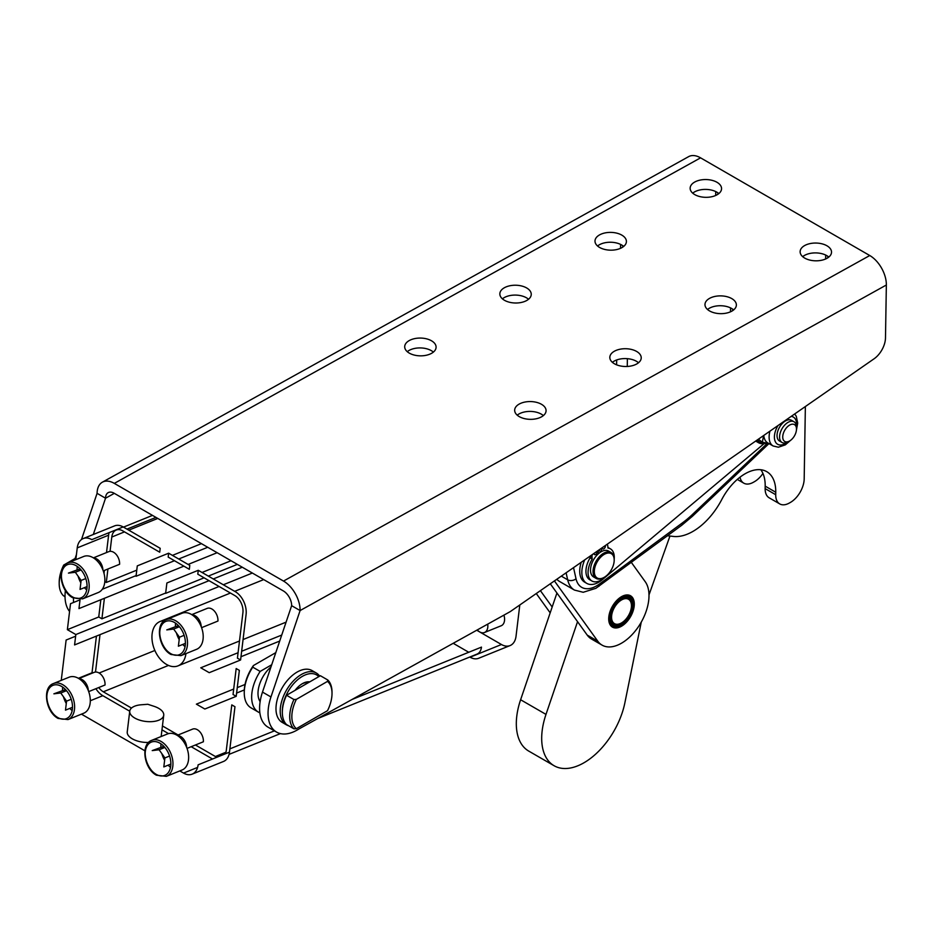 <?xml version="1.0" encoding="UTF-8"?>
<svg xmlns="http://www.w3.org/2000/svg" width="933" height="933" viewBox="0 0 933 933"><rect width="100%" height="100%" fill="white"/><g stroke="black" fill="none" stroke-linecap="round" stroke-linejoin="round"><path stroke-width="1.4" d="M301.872 683.982A17.949 10.356 -60 0 1 308.368 682.664M309.744 681.871A19.441 11.219 120 0 0 302.409 683.656A19.441 11.219 120 0 0 295.085 690.327M282.326 711.727A28.41 16.409 -60 0 1 282.326 711.133A28.41 16.409 -60 0 1 296.309 680.95A28.41 16.409 -60 0 1 318.794 676.647M319.669 676.133A29.914 17.272 120 0 0 316.31 673.02A29.914 17.272 120 0 0 293.265 681.032A29.914 17.272 120 0 0 280.203 711.133A29.914 17.272 120 0 0 286.396 724.824A29.914 17.272 120 0 0 288.67 725.781M286.396 724.824L282.174 722.375A29.914 17.272 -60 0 1 275.981 708.683A29.914 17.272 -60 0 1 289.032 678.594A29.914 17.272 -60 0 1 312.077 670.582L316.31 673.02M102.373 482.186L688.624 156.639A23.931 14.077 -119 0 1 700.566 157.84L869.754 255.525A23.931 14.077 61 0 1 886.35 285.008L885.487 337.921A17.949 10.356 -60 0 1 881.953 349.817A17.949 10.356 -60 0 1 873.58 359.135L510.246 611.616L298.793 729.046A41.122 23.745 120 0 1 296.566 730.376A41.122 23.745 120 0 1 276.565 732.09L268.109 727.215A41.122 23.745 -60 0 1 262.488 692.088L291.644 605.68A11.966 7.032 -119 0 0 283.34 590.927L114.153 493.254A11.966 7.032 -119 0 0 108.181 492.647A11.966 7.032 -119 0 0 105.534 498.222L97.079 493.335A23.931 14.077 61 0 1 102.373 482.186A23.931 14.077 61 0 1 114.316 483.387L283.504 581.072A23.931 14.077 61 0 1 300.099 610.555L270.955 696.963A41.122 23.745 120 0 0 276.565 732.09M886.35 285.008L300.099 610.555L291.644 605.68M114.316 493.347L105.534 498.222L93.3 534.492M74.523 560.185L76.448 554.482M81.486 539.531L97.079 493.335M73.567 598.205A41.122 23.745 120 0 0 73.509 602.485M69.567 611.465A41.122 23.745 -60 0 1 65.392 590.484M63.537 566.494L63.712 565.06A28.41 16.409 120 0 0 59.199 582.309L59.199 583.533A29.914 17.272 -60 0 0 63.432 595.744L65.018 596.665M63.712 565.06L75.095 558.482M59.199 583.533A29.914 17.272 -60 0 1 61.555 570.984M63.059 567.252A29.914 17.272 -60 0 1 63.432 566.436M528.533 299.26A15.698 8.887 0.9 0 0 504.286 297.569A15.698 8.887 0.9 0 0 502.409 298.828M638.51 362.75A15.698 8.887 0.9 0 0 614.264 361.059A15.698 8.887 0.9 0 0 612.375 362.331M433.379 352.103A15.698 8.887 0.9 0 0 409.132 350.4A15.698 8.887 0.9 0 0 407.255 351.671M543.356 415.593A15.698 8.887 0.9 0 0 519.11 413.902A15.698 8.887 0.9 0 0 517.22 415.162M504.45 287.702A15.698 8.887 -179.1 0 1 521.629 285.988A15.698 8.887 -179.1 0 1 531.25 294.373A15.698 8.887 -179.1 0 1 526.655 300.531A15.698 8.887 -179.1 0 1 509.476 302.245A15.698 8.887 -179.1 0 1 499.843 293.86A15.698 8.887 -179.1 0 1 504.45 287.702M614.415 351.205A15.698 8.887 -179.1 0 1 631.594 349.478A15.698 8.887 -179.1 0 1 641.228 357.864A15.698 8.887 -179.1 0 1 636.621 364.022A15.698 8.887 -179.1 0 1 619.454 365.736A15.698 8.887 -179.1 0 1 609.82 357.351A15.698 8.887 -179.1 0 1 614.415 351.205M409.295 340.545A15.698 8.887 -179.1 0 1 426.474 338.819A15.698 8.887 -179.1 0 1 436.096 347.216A15.698 8.887 -179.1 0 1 431.501 353.362A15.698 8.887 -179.1 0 1 414.322 355.088A15.698 8.887 -179.1 0 1 404.7 346.703A15.698 8.887 -179.1 0 1 409.295 340.545M519.273 404.036A15.698 8.887 -179.1 0 1 536.44 402.321A15.698 8.887 -179.1 0 1 546.073 410.707A15.698 8.887 -179.1 0 1 541.478 416.864A15.698 8.887 -179.1 0 1 524.299 418.579A15.698 8.887 -179.1 0 1 514.666 410.193A15.698 8.887 -179.1 0 1 519.273 404.036M709.57 298.362A15.698 8.887 -179.1 0 1 726.749 296.636A15.698 8.887 -179.1 0 1 736.37 305.033A15.698 8.887 -179.1 0 1 731.775 311.179A15.698 8.887 -179.1 0 1 714.596 312.905A15.698 8.887 -179.1 0 1 704.975 304.508A15.698 8.887 -179.1 0 1 709.57 298.362M599.604 234.871A15.698 8.887 -179.1 0 1 616.771 233.145A15.698 8.887 -179.1 0 1 626.405 241.53A15.698 8.887 -179.1 0 1 621.81 247.688A15.698 8.887 -179.1 0 1 604.631 249.414A15.698 8.887 -179.1 0 1 594.997 241.017A15.698 8.887 -179.1 0 1 599.604 234.871M804.724 245.519A15.698 8.887 -179.1 0 1 821.903 243.805A15.698 8.887 -179.1 0 1 831.525 252.19A15.698 8.887 -179.1 0 1 826.93 258.336A15.698 8.887 -179.1 0 1 809.751 260.062A15.698 8.887 -179.1 0 1 800.129 251.677A15.698 8.887 -179.1 0 1 804.724 245.519M694.747 182.028A15.698 8.887 -179.1 0 1 711.926 180.302A15.698 8.887 -179.1 0 1 721.559 188.699A15.698 8.887 -179.1 0 1 716.952 194.845A15.698 8.887 -179.1 0 1 699.785 196.571A15.698 8.887 -179.1 0 1 690.152 188.186A15.698 8.887 -179.1 0 1 694.747 182.028M718.842 193.586A15.698 8.887 0.9 0 0 716.789 192.128A15.698 8.887 0.9 0 0 694.595 191.883A15.698 8.887 0.9 0 0 692.706 193.154M828.807 257.076A15.698 8.887 0.9 0 0 826.766 255.63A15.698 8.887 0.9 0 0 804.561 255.385A15.698 8.887 0.9 0 0 802.683 256.645M623.687 246.417A15.698 8.887 0.9 0 0 621.646 244.971A15.698 8.887 0.9 0 0 599.441 244.726A15.698 8.887 0.9 0 0 597.552 245.997M733.665 309.919A15.698 8.887 0.9 0 0 731.612 308.461A15.698 8.887 0.9 0 0 709.407 308.217A15.698 8.887 0.9 0 0 707.529 309.488M627.384 358.669L627.256 366.471M740.021 477.183A19.441 11.219 120 0 0 743.601 483.049A19.441 11.219 120 0 0 743.788 483.166A19.441 11.219 120 0 0 753.246 482.349L754.226 481.801A19.441 11.219 120 0 0 762.937 473.428M616.69 359.963L616.608 364.826M805.366 406.531L804.188 478.909A19.441 11.219 -60 0 1 799.978 492.472A19.441 11.219 -60 0 1 790.181 502.56L789.201 503.109A19.441 11.219 -60 0 1 779.743 503.913A19.441 11.219 -60 0 1 779.556 503.808A19.441 11.219 -60 0 1 775.72 494.712L775.755 492.251A43.478 25.098 120 0 0 766.763 471.666A43.478 25.098 120 0 0 721.512 500.018A53.834 31.081 -60 0 1 673.299 536.428L667.515 535.74M631.338 562.401L645.216 581.691A38.883 22.45 -60 0 1 638.324 626.859A38.883 22.45 -60 0 1 602.065 645.123L591.487 639.023A38.883 22.45 -60 0 1 587.219 635.105L577.55 621.67L545.992 714.398A59.817 34.533 -60 0 0 554.085 765.725A59.817 34.533 -60 0 0 621.984 713.43A59.817 34.533 -60 0 0 624.865 702.852L641.263 622.113M669.964 536.032L648.995 594.892M556.931 593.015L520.614 699.75A59.817 34.533 120 0 0 528.696 751.065L554.085 765.725M602.065 645.123A38.883 22.45 -60 0 1 597.796 641.216L554.412 580.921M550.295 583.79L577.55 621.67M556.814 579.253A35.886 20.724 120 0 0 559.66 581.527L574.46 590.076A35.886 20.724 120 0 1 567.672 579.801A5.983 4.14 -12.6 0 0 571.871 580.513A5.983 4.14 -12.6 0 0 576.023 578.775L573.538 567.637M627.979 620.457A18.1 10.45 -60 0 1 612.456 627.128A18.1 10.45 -60 0 1 615.022 602.45A18.1 10.45 -60 0 1 630.556 595.779A18.1 10.45 -60 0 1 627.979 620.457M616.235 601.972A17.051 9.843 -60 0 1 633.554 604.491A17.051 9.843 -60 0 1 626.778 620.923A17.051 9.843 -60 0 1 621.506 625.367A17.051 9.843 -60 0 1 609.75 621.355A17.051 9.843 -60 0 1 616.235 601.972M633.554 604.129A17.949 10.356 120 0 0 633.554 603.756A17.949 10.356 120 0 0 633.554 603.674L633.554 603.429A17.949 10.356 120 0 0 633.449 601.902L633.425 601.68A17.949 10.356 120 0 0 633.145 600.281L633.087 600.071A17.949 10.356 120 0 0 632.644 598.823L632.562 598.636A17.949 10.356 120 0 0 631.956 597.552L631.851 597.4A17.949 10.356 120 0 0 631.093 596.502L630.965 596.385A17.949 10.356 120 0 0 630.067 595.686L629.927 595.592A17.949 10.356 120 0 0 629.845 595.546A17.949 10.356 120 0 0 629.064 595.172M611.185 626.148A17.949 10.356 120 0 0 611.663 626.486L611.815 626.579A17.949 10.356 120 0 0 611.896 626.626A17.949 10.356 120 0 0 612.841 627.069L613.004 627.128A17.949 10.356 120 0 0 614.124 627.396L614.311 627.419A17.949 10.356 120 0 0 615.535 627.454L615.722 627.454A17.949 10.356 120 0 0 617.016 627.268L617.214 627.221A17.949 10.356 120 0 0 618.556 626.824L618.766 626.743A17.949 10.356 120 0 0 620.142 626.136L620.352 626.02A17.949 10.356 120 0 0 620.865 625.74A17.949 10.356 120 0 0 621.191 625.542M626.405 620.258A15.849 9.155 120 0 0 632.422 602.24A15.849 9.155 120 0 0 621.506 598.508A15.849 9.155 120 0 0 616.608 602.636A15.849 9.155 120 0 0 610.299 617.926A15.849 9.155 120 0 0 626.405 620.258M631.443 605.354A14.951 8.63 120 0 0 631.443 604.981A14.951 8.63 120 0 0 621.18 598.694M610.299 617.553A14.951 8.63 120 0 0 620.865 623.291A14.951 8.63 120 0 0 621.191 623.104M625.845 619.267A14.053 8.117 -60 0 1 621.506 622.929A14.053 8.117 -60 0 1 611.815 619.617A14.053 8.117 -60 0 1 617.156 603.639A14.053 8.117 -60 0 1 631.443 605.715A14.053 8.117 -60 0 1 625.845 619.267M552.173 607.01L540.405 590.659M536.277 593.528L550.178 612.841M760.815 469.742A43.478 25.098 -60 0 1 765.188 486.14L765.142 488.612A19.441 11.219 120 0 0 768.979 497.697A19.441 11.219 120 0 0 769.165 497.814A19.441 11.219 120 0 0 769.352 497.919M164.325 620.725A23.931 15.709 -112 0 0 160.079 621.495A23.931 15.709 -112 0 0 152.289 641.612A23.931 15.709 -112 0 0 166.541 664.448A23.931 15.709 -112 0 0 178.016 665.859A23.931 15.709 -112 0 0 185.947 653.613M479.609 657.823A17.949 11.779 68 0 1 478.687 658.266L510.059 645.578A17.949 11.779 -112 0 0 510.981 645.135A17.949 11.779 -112 0 0 516.031 636.259L519.798 604.981M476.728 630.23L501.453 644.516A17.949 11.779 -112 0 0 509.103 645.893M487.702 624.13A9.936 6.531 68 0 1 484.472 632.516L501.208 625.751A9.936 6.531 -112 0 0 503.913 615.139M478.687 658.266A17.949 11.779 68 0 1 470.08 657.205L469.777 657.03M484.472 632.516A9.936 6.531 68 0 1 479.714 631.921A9.936 6.531 68 0 1 477.276 629.927M237.332 564.372L208.316 576.104M204.082 577.819L165.631 593.365L166.89 582.985L198.262 570.296L235.268 591.662A17.949 11.779 68 0 1 246.079 614.567L240.597 659.993L237.425 658.162L242.907 612.736A13.459 8.84 68 0 0 234.801 595.557L197.796 574.192L198.262 570.296M231.046 560.733L202.029 572.477M168.651 553.199L189.796 565.41L189.329 569.305L168.185 557.094L168.651 553.199L137.279 565.888L136.031 576.267L174.471 560.721M75.818 559.66L77.241 547.881A17.949 11.779 68 0 1 83.2 538.574A17.949 11.779 68 0 1 91.807 539.636L123.179 526.947L160.196 548.312L159.718 552.208L122.713 530.842A13.459 8.84 68 0 0 116.252 530.049A13.459 8.84 68 0 0 111.785 537.035L110.059 551.333M80.063 599.499L78.967 608.584L183.871 566.156M165.677 593.015L101.919 618.801L98.746 616.97L67.374 629.658L70.511 603.698L80.016 599.849M67.374 629.658L75.83 634.545L74.582 644.925L219.092 586.484M61.251 680.379L66.126 640.038L75.631 636.201M225.331 753.829A13.459 8.84 68 0 0 226.311 750.319L231.792 704.893L234.964 706.724L229.483 752.15L198.111 764.838A17.949 11.779 68 0 1 192.151 774.145A17.949 11.779 68 0 1 183.544 773.084L179.789 770.926M144.895 750.785L81.451 714.153M233.705 689.044L196.385 704.147L204.84 709.022L236.212 696.333L233.04 694.502L236.177 668.541L239.349 670.372L236.212 696.333M238.09 652.703L200.77 667.795L209.225 672.681L240.597 659.993M79.188 678.792A9.936 6.531 68 0 1 82.267 679.702A9.936 6.531 68 0 1 88.32 690.618M192.093 614.859A9.936 6.531 68 0 1 195.172 615.768A9.936 6.531 68 0 1 201.225 626.684M177.538 735.577A9.936 6.531 68 0 1 180.605 736.475A9.936 6.531 68 0 1 186.658 747.391M93.755 558.086A9.936 6.531 68 0 1 96.822 558.995A9.936 6.531 68 0 1 102.887 569.9M103.248 570.891L119.599 564.278A9.936 6.531 -112 0 0 113.558 552.219A9.936 6.531 -112 0 0 108.788 551.636L93.405 557.864M187.032 748.383L203.382 741.77A9.936 6.531 -112 0 0 197.341 729.711A9.936 6.531 -112 0 0 192.571 729.128L177.177 735.356M201.598 627.664L217.949 621.051A9.936 6.531 -112 0 0 211.896 609.004A9.936 6.531 -112 0 0 207.138 608.409L191.743 614.637M88.693 691.61L105.044 684.997A9.936 6.531 -112 0 0 98.991 672.938A9.936 6.531 -112 0 0 94.221 672.343L78.838 678.571M185.072 646.639A19.441 12.759 68 0 1 182.728 644.446M179.183 639.583A19.441 12.759 68 0 1 176.419 632.912M175.427 626.393A19.441 12.759 68 0 1 175.591 623.186M166.342 619.605L182.028 613.261A19.441 12.759 68 0 1 191.358 614.404A19.441 12.759 68 0 1 202.928 632.959A19.441 12.759 68 0 1 196.606 649.298L180.92 655.642A19.441 12.759 -112 0 0 187.241 639.303A19.441 12.759 -112 0 0 175.661 620.748A19.441 12.759 -112 0 0 166.342 619.605C154.808 623.466 158.61 648.12 171.007 654.5L180.92 655.642M178.425 625.635L166.785 629.892L173.666 629.052L179.474 637.216L178.39 646.207L185.41 643.362M179.474 637.216L184.128 635.326M173.666 629.052L179.404 626.731M86.734 589.866A19.441 12.759 68 0 1 84.39 587.673M80.844 582.798A19.441 12.759 68 0 1 78.069 576.139M77.089 569.608A19.441 12.759 68 0 1 77.252 566.413M68.004 562.821L83.69 556.476A19.441 12.759 68 0 1 93.008 557.631A19.441 12.759 68 0 1 104.589 576.174A19.441 12.759 68 0 1 98.268 592.525L82.582 598.869A19.441 12.759 -112 0 0 88.903 582.519A19.441 12.759 -112 0 0 77.322 563.975A19.441 12.759 -112 0 0 68.004 562.821C56.458 566.693 60.272 591.347 72.657 597.715L82.582 598.869M80.086 568.85L68.436 573.107L75.328 572.279L81.124 580.431L80.04 589.423L87.072 586.589M81.124 580.431L85.789 578.553M75.328 572.279L81.066 569.958M72.168 710.573A19.441 12.759 68 0 1 69.823 708.38M66.278 703.517A19.441 12.759 68 0 1 63.502 696.846M62.523 690.327A19.441 12.759 68 0 1 62.686 687.12M53.438 683.539L69.124 677.195A19.441 12.759 68 0 1 78.442 678.338A19.441 12.759 68 0 1 90.023 696.893A19.441 12.759 68 0 1 83.702 713.232L68.016 719.576A19.441 12.759 -112 0 0 74.337 703.237A19.441 12.759 -112 0 0 62.756 684.682A19.441 12.759 -112 0 0 53.438 683.539C41.892 687.399 45.705 712.054 58.103 718.433L68.016 719.576M65.52 689.569L53.881 693.825L60.762 692.986L66.57 701.15L65.485 710.141L72.506 707.296M66.57 701.15L71.223 699.26M60.762 692.986L66.5 690.665M170.506 767.346A19.441 12.759 68 0 1 168.162 765.165M164.628 760.29A19.441 12.759 68 0 1 161.852 753.619M160.861 747.1A19.441 12.759 68 0 1 161.024 743.904M151.776 740.312L167.462 733.968A19.441 12.759 68 0 1 176.792 735.122A19.441 12.759 68 0 1 188.361 753.666A19.441 12.759 68 0 1 182.04 770.017L166.354 776.361A19.441 12.759 -112 0 0 172.675 760.01A19.441 12.759 -112 0 0 161.106 741.467A19.441 12.759 -112 0 0 151.776 740.312C140.242 744.184 144.055 768.839 156.441 775.206L166.354 776.361M163.858 746.342L152.219 750.599L159.111 749.77L164.908 757.923L163.823 766.914L170.844 764.08M164.908 757.923L169.561 756.045M159.111 749.77L164.849 747.45M207.732 547.274L178.716 559.007M201.435 543.647L172.43 555.38M136.101 575.591L102.268 589.283M136.766 570.145L106.304 582.46L104.811 581.597M217.132 552.709L188.116 564.442M252.342 573.037L223.325 584.769M242.288 567.229L213.272 578.961M209.027 580.676L75.83 634.545M91.959 673.264A17.949 11.779 68 0 1 92.017 672.786L96.437 636.084M98.746 616.97L100.822 599.744M95.493 672.052L100.006 634.638M131.495 708.077L103.295 691.796A13.459 8.84 68 0 1 98.758 687.528M216.911 757.234A13.459 8.84 68 0 1 215.383 756.511L195.429 744.989M178.098 734.982L162.435 725.932M229.483 752.15A17.949 11.779 68 0 1 223.523 761.456L192.151 774.145M212.514 759.019L191.183 746.703M168.523 733.618L161.969 729.828M129.734 711.226L102.828 695.691A17.949 11.779 68 0 1 95.901 688.694M101.919 618.801L104.391 598.298M106.304 582.46L107.925 569.002M104.006 573.352L104.356 570.448M106.514 552.558L108.613 535.192A17.949 11.779 68 0 1 109.126 532.638M83.2 538.574L114.572 525.885A17.949 11.779 68 0 1 123.179 526.947M352.056 699.47L481.475 647.117A13.459 8.84 68 0 1 477.008 654.103L317.756 718.515M468.751 652.272L453.205 643.292M245.017 684.472L237.274 687.609M236.609 693.067L244.294 689.954M281.731 635.058L241.659 651.257M240.994 656.715L279.702 641.064M129.745 711.144A17.121 8.304 -173.1 0 1 141.163 704.788L147.811 704.275L154.143 706.351A17.121 8.304 -173.1 0 1 158.703 708.357A17.121 8.304 -173.1 0 1 163.73 715.249A17.121 8.304 -173.1 0 1 152.825 721.559A17.121 8.304 -173.1 0 1 134.76 718.037A17.121 8.304 -173.1 0 1 129.745 711.144L127.238 731.915A17.121 8.304 6.9 0 0 132.253 738.808A17.121 8.304 6.9 0 0 148.592 742.446M161.117 736.534A17.121 8.304 6.9 0 0 161.222 736.02L163.73 715.249M764.022 443.7L602.52 579.533A23.931 13.82 -60 0 1 586.787 583.382L584.676 582.157A23.931 13.82 -60 0 1 581.224 562.296M756.15 440.738A23.931 13.82 120 0 0 758.401 442.65L755.858 441.192A23.931 13.82 -60 0 1 755.672 441.076M586.787 583.382A23.931 13.82 -60 0 1 584.711 559.87M598.205 551.275A14.357 8.292 -60 0 1 599.499 550.54M758.401 442.65A23.931 13.82 120 0 0 766.646 443.14M765.935 443A22.73 13.12 -60 0 1 757.386 439.875M599.418 549.654L599.522 550.762L601.202 551.73M607.126 544.301A6.729 3.884 -60 0 1 607.815 546.237L607.989 548.056A18.543 10.706 -60 0 1 610.439 548.861L608.328 547.648A18.543 10.706 120 0 0 607.931 547.438M589.948 556.231L590.099 557.817A18.543 10.706 120 0 0 589.784 579.766L591.895 580.979A18.543 10.706 -60 0 1 592.21 559.042L592.035 557.223A6.729 3.884 -60 0 1 592.315 554.587M606.333 575.848A18.543 10.706 -60 0 1 591.895 580.979M590.099 557.817L592.21 559.042M605.365 545.525A2.239 1.295 -60 0 1 605.435 545.852A2.239 1.295 -60 0 1 604.537 548.219A2.239 1.295 -60 0 1 602.73 548.896A2.239 1.295 -60 0 1 602.275 548.056A2.239 1.295 -60 0 1 602.275 547.659M597.155 551.228A2.239 1.295 -60 0 1 597.225 551.566A2.239 1.295 -60 0 1 596.327 553.922A2.239 1.295 -60 0 1 594.531 554.61A2.239 1.295 -60 0 1 594.064 553.759A2.239 1.295 -60 0 1 594.076 553.362M598.135 550.54L598.438 553.712A14.951 8.63 -60 0 1 601.587 551.508L601.295 548.347M610.439 548.861A18.543 10.706 -60 0 1 614.194 559.159M601.587 551.508A14.951 8.63 -60 0 1 608.561 551.053L611.092 552.511A14.951 8.63 120 0 0 597.68 558.785A14.951 8.63 120 0 0 593.901 575.906A14.951 8.63 120 0 0 596.14 578.413A14.951 8.63 120 0 0 603.616 577.679A14.951 8.63 120 0 0 603.943 577.492M596.14 578.413L593.61 576.956A14.951 8.63 -60 0 1 591.37 574.436A14.951 8.63 -60 0 1 598.438 553.712M614.194 559.742A14.951 8.63 120 0 0 614.194 559.357A14.951 8.63 120 0 0 613.331 555.03A14.951 8.63 120 0 0 611.092 552.511M758.377 439.186L762.343 442.207L763.637 435.536M763.777 435.431A19.441 11.219 120 0 0 767.742 442.872L773.142 445.986L778.379 447.21L785.318 444.854L790.438 440.446M796.479 429.075L796.479 427.244A11.966 6.904 120 0 0 794.006 421.763L791.487 420.316A11.966 6.904 120 0 0 780.653 425.471A11.966 6.904 120 0 0 779.521 441.041L782.041 442.487A11.966 6.904 120 0 0 788.023 441.892L789.61 440.982A9.715 5.61 -60 0 1 783.055 439.21A9.715 5.61 -60 0 1 785.668 428.818A9.715 5.61 -60 0 1 792.782 424.165A9.715 5.61 -60 0 1 796.479 429.075A9.715 5.61 -60 0 1 793.551 437.274A9.715 5.61 -60 0 1 789.61 440.982M794.006 421.763A11.966 6.904 120 0 0 783.172 426.929A11.966 6.904 120 0 0 782.041 442.487M768.874 443.525L762.343 442.207M613.389 556.021A14.053 8.117 -60 0 1 614.194 560.092A14.053 8.117 -60 0 1 604.257 577.317A14.053 8.117 -60 0 1 595.126 575.638A14.053 8.117 -60 0 1 600.327 557.561A14.053 8.117 -60 0 1 613.389 556.021M260.12 701.674A23.931 13.82 -60 0 1 257.998 693.429A23.931 13.82 -60 0 1 270.978 666.943M271.713 664.751L260.155 671.422L252.75 667.153L253.426 665.544L275.806 652.622M259.864 712.824A32.9 18.998 -60 0 1 258.464 712.147A32.9 18.998 -60 0 1 251.653 697.091A32.9 18.998 -60 0 1 260.155 671.422M258.464 712.147L251.07 707.879A32.9 18.998 -60 0 1 244.259 692.811L244.259 691.598A31.407 18.135 120 0 1 253.426 665.544M244.259 692.811A32.9 18.998 -60 0 1 252.75 667.153M327.506 681.382L296.356 699.365L293.953 699.528L286.548 695.26L320.392 675.725L327.786 679.994L327.506 681.382A28.41 16.409 -60 0 1 332.02 693.429L332.02 692.204A29.914 17.272 120 0 0 327.786 679.994M286.548 695.26A29.914 17.272 120 0 0 282.326 712.357A29.914 17.272 120 0 0 286.548 724.568L293.953 728.836L296.356 728.673L327.506 710.689A28.41 16.409 -60 0 0 332.02 693.429M293.953 699.528A29.914 17.272 120 0 0 289.72 716.626A29.914 17.272 120 0 0 293.953 728.836M296.356 728.673A28.41 16.409 -60 0 1 291.842 716.626A28.41 16.409 -60 0 1 296.356 699.365M270.955 696.963L262.488 692.088M283.504 581.072L869.754 255.525M700.566 157.84L114.316 483.387M825.647 258.977L825.705 255.071M730.492 311.82L730.562 307.902M715.669 195.487L715.739 191.58M620.515 248.33L620.585 244.411M622.673 247.163L622.696 245.647M717.827 194.321L717.85 192.804M520.614 699.75L545.992 714.398M597.796 641.216L587.219 635.105M470.08 657.205L501.453 644.516M159.753 633.309A19.441 12.759 -112 0 0 166.657 650.371M170.704 653.625A17.949 11.779 68 0 1 159.893 630.72A17.949 11.779 68 0 1 174.459 622.474A17.949 11.779 68 0 1 185.27 645.368A17.949 11.779 68 0 1 170.704 653.625M61.415 576.536A19.441 12.759 -112 0 0 68.307 593.586M72.366 596.84A17.949 11.779 68 0 1 61.555 573.947A17.949 11.779 68 0 1 76.121 565.69A17.949 11.779 68 0 1 86.932 588.595A17.949 11.779 68 0 1 72.366 596.84M46.848 697.243A19.441 12.759 -112 0 0 53.752 714.305M57.799 717.559A17.949 11.779 68 0 1 46.988 694.653A17.949 11.779 68 0 1 61.555 686.408A17.949 11.779 68 0 1 72.366 709.313A17.949 11.779 68 0 1 57.799 717.559M145.198 754.027A19.441 12.759 -112 0 0 152.091 771.078M156.138 774.332A17.949 11.779 68 0 1 145.326 751.438A17.949 11.779 68 0 1 159.905 743.181A17.949 11.779 68 0 1 170.716 766.086A17.949 11.779 68 0 1 156.138 774.332M155.974 517.395L126.958 529.128M92.017 672.786L78.372 678.303M154.866 650.476L99.131 673.02M157.77 518.433L128.754 530.166M124.509 531.88L111.785 537.035M274.43 730.854L229.88 748.872M102.828 695.691L90.303 700.753M197.598 767.404L183.544 773.084M108.613 535.192L77.241 547.881M168.488 665.427L103.295 691.796M225.926 752.243L215.383 756.511M767.416 443.28L692.519 514.398A83.748 48.353 -60 0 1 687.539 518.853A83.748 48.353 -60 0 1 682.455 522.853L599.534 583.953A29.914 17.272 -60 0 1 576.023 578.775M692.204 516.439A5.983 2.228 -133.5 0 0 692.414 516.287A5.983 2.228 -133.5 0 0 692.519 514.398M681.626 525.326A5.983 2.951 -126.4 0 0 681.778 525.232A5.983 2.951 -126.4 0 0 682.455 522.853M598.706 586.425A5.983 2.951 -126.4 0 0 598.858 586.332A5.983 2.951 -126.4 0 0 599.534 583.953M566.109 572.804L567.672 579.801L561.304 576.128M590.123 556.115L592.035 557.223M769.947 431.151A19.441 11.219 120 0 0 769.119 436.784A19.441 11.219 120 0 0 773.142 445.986M791.196 416.375A15.698 9.062 -60 0 1 796.607 424.515A15.698 9.062 -60 0 1 796.455 426.474M787.347 442.254A15.698 9.062 -60 0 1 774.402 436.842A15.698 9.062 -60 0 1 778.005 425.553M732.65 310.654L732.673 309.138M827.804 257.811L827.828 256.295M765.188 486.14L775.755 492.251M775.72 494.712L765.142 488.612M737.303 479.41L743.788 483.166M633.554 604.491L633.554 603.756M621.506 625.367L620.865 625.74M621.506 622.929L620.865 623.291M631.443 605.715L631.443 604.981M769.165 497.814L779.743 503.913M286.081 622.148L243.07 639.548M239.501 640.994L178.016 665.859M263.689 579.591L234.684 591.324M230.439 593.038L160.079 621.495M194.157 616.421L195.405 615.908M95.819 559.637L97.067 559.135M81.253 680.355L82.501 679.842M179.591 737.128L180.839 736.627M152.499 515.389L123.483 527.122M280.425 733.606L229.063 754.377M768.979 443.583L692.414 516.287L681.778 525.232L595.884 588.315L583.207 592.28L574.46 590.076M796.432 430.055L797.703 423.046L796.257 416.235L794.671 413.972M614.194 560.092L614.194 559.357M604.257 577.317L603.616 577.679"/></g></svg>
